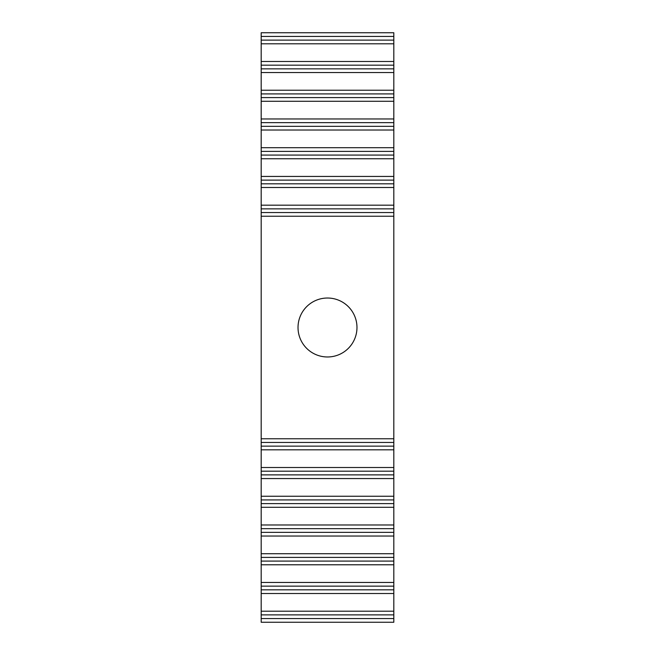<?xml version="1.0" encoding="UTF-8"?>
<svg xmlns="http://www.w3.org/2000/svg" width="655" height="655" viewBox="0 0 655 655"><rect width="100%" height="100%" fill="white"/><g stroke="black" fill="none" stroke-linecap="round" stroke-linejoin="round"><path stroke-width="0.98" d="M327.5 298.025A29.475 29.475 0 0 0 298.025 327.5A29.475 29.475 0 0 0 327.5 356.975A29.475 29.475 0 0 0 356.975 327.5A29.475 29.475 0 0 0 327.5 298.025M393.819 40.119L393.819 32.75L261.181 32.75L261.181 43.803L393.819 43.803L393.819 40.119L261.181 40.119M393.819 151.387L261.181 151.387L261.181 176.441L393.819 176.441L393.819 61.488L261.181 61.488L261.181 43.803M393.819 61.488L393.819 43.803M393.819 65.172L261.181 65.172L261.181 61.488M261.181 65.172L261.181 72.541L393.819 72.541L261.181 72.541L261.181 90.226L393.819 90.226M393.819 93.911L261.181 93.911L261.181 90.226M261.181 93.911L261.181 101.279L393.819 101.279L261.181 101.279L261.181 118.964L393.819 118.964M393.819 122.649L261.181 122.649L261.181 118.964M261.181 122.649L261.181 130.018L393.819 130.018L261.181 130.018L261.181 147.703L393.819 147.703M261.181 151.387L261.181 147.703M393.819 158.756L261.181 158.756M261.181 176.441L261.181 187.494L393.819 187.494L393.819 183.809L261.181 183.809M393.819 176.441L393.819 183.809M393.819 187.494L393.819 205.179L261.181 205.179L261.181 187.494M261.181 205.179L261.181 216.232L393.819 216.232L393.819 212.548L261.181 212.548M393.819 205.179L393.819 212.548M393.819 216.232L393.819 438.768L261.181 438.768L261.181 216.232M261.181 438.768L261.181 449.821L393.819 449.821L393.819 442.452L261.181 442.452M393.819 438.768L393.819 442.452M393.819 449.821L393.819 467.506L261.181 467.506L261.181 449.821M261.181 467.506L261.181 478.559L393.819 478.559L393.819 471.191L261.181 471.191M393.819 467.506L393.819 471.191M393.819 618.566L261.181 618.566L261.181 622.25L393.819 622.25L393.819 496.244L261.181 496.244L261.181 478.559M393.819 496.244L393.819 478.559M393.819 503.613L261.181 503.613L261.181 496.244M261.181 503.613L261.181 507.298L393.819 507.298M393.819 532.351L261.181 532.351L261.181 524.983L393.819 524.983L261.181 524.983L261.181 507.298M261.181 532.351L261.181 536.036L393.819 536.036M393.819 561.089L261.181 561.089L261.181 553.721L393.819 553.721L261.181 553.721L261.181 536.036M261.181 561.089L261.181 564.774L393.819 564.774M393.819 589.827L261.181 589.827L261.181 582.459L393.819 582.459L261.181 582.459L261.181 564.774M261.181 589.827L261.181 593.512L393.819 593.512M393.819 611.197L261.181 611.197L261.181 593.512M261.181 618.566L261.181 611.197M393.819 36.434L261.181 36.434M393.819 68.857L261.181 68.857M393.819 97.595L261.181 97.595M393.819 126.333L261.181 126.333M393.819 155.071L261.181 155.071M393.819 180.125L261.181 180.125M393.819 208.863L261.181 208.863M393.819 446.137L261.181 446.137M393.819 474.875L261.181 474.875M393.819 499.929L261.181 499.929M393.819 528.667L261.181 528.667M393.819 557.405L261.181 557.405M393.819 586.143L261.181 586.143M393.819 614.881L261.181 614.881"/></g></svg>

